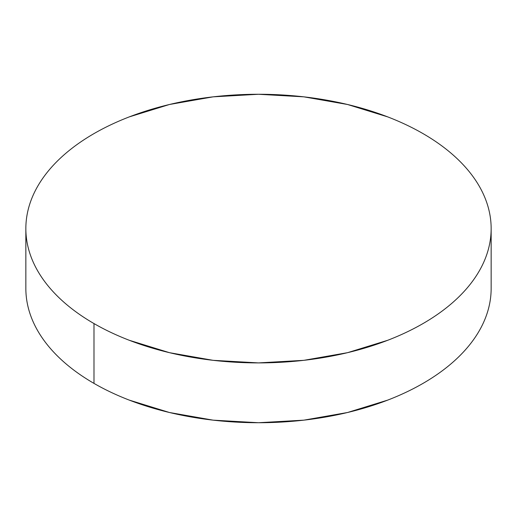 <?xml version="1.0" encoding="UTF-8"?>
<svg xmlns="http://www.w3.org/2000/svg" width="517" height="517" viewBox="0 0 517 517"><rect width="100%" height="100%" fill="white"/><g stroke="black" fill="none" stroke-linecap="round" stroke-linejoin="round"><path stroke-width="0.78" d="M491.15 288.415C491.15 297.236 489.657 305.967 486.678 314.62C483.699 323.267 479.285 331.668 473.443 339.818C467.594 347.967 460.427 355.702 451.942 363.037C443.457 370.372 433.808 377.158 423.009 383.394C412.204 389.631 400.455 395.195 387.756 400.1L347.534 412.508L303.886 420.153L258.5 422.732L213.114 420.153L169.466 412.508L129.244 400.1C116.545 395.195 104.796 389.631 93.991 383.394C83.192 377.158 73.543 370.372 65.058 363.037C56.573 355.702 49.406 347.967 43.557 339.818C37.715 331.668 33.301 323.267 30.322 314.62C27.343 305.967 25.85 297.236 25.85 288.415A232.65 134.317 0 0 0 93.991 383.394A232.65 134.317 0 0 0 347.534 412.508A232.65 134.317 0 0 0 491.15 288.415L491.15 228.585A232.65 134.317 180 0 1 347.534 352.678A232.65 134.317 180 0 1 93.991 323.564L93.991 383.394L93.991 323.564A232.65 134.317 180 0 1 25.85 228.585A232.65 134.317 180 0 1 169.466 104.492A232.65 134.317 180 0 1 423.009 133.606A232.65 134.317 180 0 1 491.15 228.585C491.15 219.764 489.657 211.033 486.678 202.38C483.699 193.733 479.285 185.332 473.443 177.182C467.594 169.033 460.427 161.298 451.942 153.963C443.457 146.628 433.808 139.842 423.009 133.606C412.204 127.369 400.455 121.805 387.756 116.9L347.534 104.492L303.886 96.847L258.5 94.268L213.114 96.847L169.466 104.492L129.244 116.9C116.545 121.805 104.796 127.369 93.991 133.606C83.192 139.842 73.543 146.628 65.058 153.963C56.573 161.298 49.406 169.033 43.557 177.182C37.715 185.332 33.301 193.733 30.322 202.38C27.343 211.033 25.85 219.764 25.85 228.585C25.85 237.406 27.343 246.137 30.322 254.791C33.301 263.437 37.715 271.839 43.557 279.988C49.406 288.137 56.573 295.873 65.058 303.208C73.543 310.543 83.192 317.328 93.991 323.564C104.796 329.801 116.545 335.365 129.244 340.27L169.466 352.678L213.114 360.323L258.5 362.902L303.886 360.323L347.534 352.678L387.756 340.27C400.455 335.365 412.204 329.801 423.009 323.564C433.808 317.328 443.457 310.543 451.942 303.208C460.427 295.873 467.594 288.137 473.443 279.988C479.285 271.839 483.699 263.437 486.678 254.791C489.657 246.137 491.15 237.406 491.15 228.585M25.85 288.415L25.85 228.585"/></g></svg>
